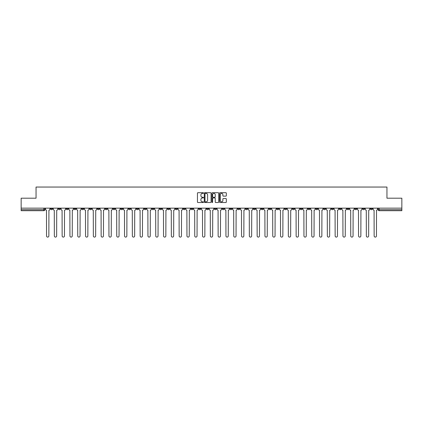 <?xml version="1.0" encoding="UTF-8"?>
<svg xmlns="http://www.w3.org/2000/svg" width="423" height="423" viewBox="0 0 423 423"><rect width="100%" height="100%" fill="white"/><g stroke="black" fill="none" stroke-linecap="round" stroke-linejoin="round"><path stroke-width="0.63" d="M203.5 193.036A0.344 0.344 0 0 0 203.156 192.692L197.943 192.692A0.492 0.492 0 0 0 197.451 193.184L197.451 202.02A0.492 0.492 0 0 0 197.943 202.506L203.156 202.506A0.344 0.344 0 0 0 203.5 202.162A0.344 0.344 0 0 0 203.156 201.819L202.48 201.819A1.57 1.57 0 0 1 200.909 200.248L200.909 199.513A1.57 1.57 0 0 1 202.48 197.943L203.156 197.943A0.344 0.344 0 0 0 203.5 197.599A0.344 0.344 0 0 0 203.156 197.255L202.48 197.255A1.57 1.57 0 0 1 200.909 195.685L200.909 194.95A1.57 1.57 0 0 1 202.48 193.38L203.156 193.38A0.344 0.344 0 0 0 203.5 193.036M308.002 208.148L308.002 208.698L310.001 208.698A0.999 0.999 0 0 1 309.002 209.702A0.999 0.999 0 0 1 308.002 208.698L308.002 208.148M261.203 208.148L261.203 208.698L263.201 208.698A0.999 0.999 0 0 1 262.202 209.702A0.999 0.999 0 0 1 261.203 208.698L261.203 208.148M253.398 208.148L253.398 208.698L255.402 208.698A0.999 0.999 0 0 1 254.397 209.702A0.999 0.999 0 0 1 253.398 208.698L253.398 208.148M206.598 208.148L206.598 208.698L208.602 208.698A0.999 0.999 0 0 1 207.598 209.702A0.999 0.999 0 0 1 206.598 208.698L206.598 208.148M198.799 208.148L198.799 208.698L200.798 208.698A0.999 0.999 0 0 1 199.799 209.702A0.999 0.999 0 0 1 198.799 208.698L198.799 208.148M191 208.148L191 208.698L192.999 208.698A0.999 0.999 0 0 1 192 209.702A0.999 0.999 0 0 1 191 208.698L191 208.148M175.402 208.148L175.402 208.698L177.401 208.698A0.999 0.999 0 0 1 176.402 209.702A0.999 0.999 0 0 1 175.402 208.698L175.402 208.148M159.799 208.698L159.799 208.148L159.799 208.698A0.999 0.999 0 0 0 160.798 209.702A0.999 0.999 0 0 1 159.799 208.698L161.798 208.698A0.999 0.999 0 0 1 160.798 209.702A0.999 0.999 0 0 0 161.798 208.698L161.798 208.148L161.798 208.698M152 208.698L152 208.148L152 208.698A0.999 0.999 0 0 0 152.999 209.702A0.999 0.999 0 0 1 152 208.698L153.998 208.698A0.999 0.999 0 0 1 152.999 209.702M144.201 208.698L144.201 208.148L144.201 208.698A0.999 0.999 0 0 0 145.2 209.702A0.999 0.999 0 0 1 144.201 208.698L146.199 208.698A0.999 0.999 0 0 1 145.2 209.702A0.999 0.999 0 0 0 146.199 208.698L146.199 208.148L146.199 208.698M136.402 208.148L136.402 208.698L138.4 208.698A0.999 0.999 0 0 1 137.401 209.702A0.999 0.999 0 0 1 136.402 208.698L136.402 208.148M128.603 208.148L128.603 208.698L130.601 208.698A0.999 0.999 0 0 1 129.602 209.702A0.999 0.999 0 0 1 128.603 208.698L128.603 208.148M120.798 208.148L120.798 208.698L122.802 208.698A0.999 0.999 0 0 1 121.798 209.702A0.999 0.999 0 0 1 120.798 208.698L120.798 208.148M112.999 208.698L112.999 208.148L112.999 208.698A0.999 0.999 0 0 0 113.999 209.702A0.999 0.999 0 0 1 112.999 208.698L114.998 208.698A0.999 0.999 0 0 1 113.999 209.702M97.401 208.698L97.401 208.148L97.401 208.698A0.999 0.999 0 0 0 98.4 209.702A0.999 0.999 0 0 1 97.401 208.698L99.4 208.698A0.999 0.999 0 0 1 98.4 209.702A0.999 0.999 0 0 0 99.4 208.698L99.4 208.148L99.4 208.698M89.602 208.698L89.602 208.148L89.602 208.698A0.999 0.999 0 0 0 90.601 209.702A0.999 0.999 0 0 1 89.602 208.698L91.601 208.698A0.999 0.999 0 0 1 90.601 209.702A0.999 0.999 0 0 0 91.601 208.698L91.601 208.148L91.601 208.698M81.798 208.698L81.798 208.148L81.798 208.698A0.999 0.999 0 0 0 82.802 209.702A0.999 0.999 0 0 1 81.798 208.698L83.802 208.698A0.999 0.999 0 0 1 82.802 209.702A0.999 0.999 0 0 0 83.802 208.698L83.802 208.148L83.802 208.698M73.999 208.698L73.999 208.148L73.999 208.698A0.999 0.999 0 0 0 74.998 209.702A0.999 0.999 0 0 1 73.999 208.698L76.003 208.698A0.999 0.999 0 0 1 74.998 209.702M66.2 208.698L66.2 208.148L66.2 208.698A0.999 0.999 0 0 0 67.199 209.702A0.999 0.999 0 0 1 66.2 208.698L68.198 208.698A0.999 0.999 0 0 1 67.199 209.702A0.999 0.999 0 0 0 68.198 208.698L68.198 208.148L68.198 208.698M58.4 208.698L58.4 208.148L58.4 208.698A0.999 0.999 0 0 0 59.4 209.702A0.999 0.999 0 0 1 58.4 208.698L60.399 208.698A0.999 0.999 0 0 1 59.4 209.702A0.999 0.999 0 0 0 60.399 208.698L60.399 208.148L60.399 208.698M225.845 196.15A0.492 0.492 0 0 0 226.331 195.664L226.331 193.184A0.492 0.492 0 0 0 225.845 192.692L220.05 192.692A0.492 0.492 0 0 0 219.563 193.184L219.563 202.02A0.492 0.492 0 0 0 220.05 202.506L225.845 202.506A0.492 0.492 0 0 0 226.331 202.02L226.331 199.022A0.492 0.492 0 0 0 225.845 198.535L223.365 198.535A0.492 0.492 0 0 0 222.873 199.022L222.873 200.507A1.311 1.311 0 0 1 221.562 201.819A1.311 1.311 0 0 1 220.251 200.507L220.251 194.691A1.311 1.311 0 0 1 221.562 193.38A1.311 1.311 0 0 1 222.873 194.691L222.873 195.664A0.492 0.492 0 0 0 223.365 196.15L225.845 196.15M21.15 208.148L21.15 198.202L36.05 198.202L36.05 187.051L386.95 187.051L386.95 198.202L401.85 198.202L401.85 208.148L21.15 208.148L21.15 209.702L44.801 209.702L44.801 208.148M211.072 193.184A0.492 0.492 0 0 0 210.58 192.692L204.79 192.692A0.492 0.492 0 0 0 204.298 193.184L204.298 202.02A0.492 0.492 0 0 0 204.79 202.506L210.58 202.506A0.492 0.492 0 0 0 211.072 202.02L211.072 193.184M212.42 192.692L218.21 192.692A0.492 0.492 0 0 1 218.702 193.184L218.702 202.02A0.492 0.492 0 0 1 218.21 202.506L215.735 202.506A0.492 0.492 0 0 1 215.244 202.02L215.244 198.435A0.492 0.492 0 0 0 214.752 197.943L213.107 197.943A0.492 0.492 0 0 0 212.616 198.435L212.616 202.162A0.344 0.344 0 0 1 212.272 202.506A0.344 0.344 0 0 1 211.928 202.162L211.928 193.184A0.492 0.492 0 0 1 212.42 192.692M378.199 208.148L378.199 209.702L401.85 209.702L401.85 210.702L379.198 210.702A0.999 0.999 0 0 1 378.199 209.702M401.85 208.148L401.85 209.702M44.801 209.702A0.999 0.999 0 0 1 43.802 210.702L21.15 210.702L21.15 209.702M372.399 208.148L372.399 208.698A0.999 0.999 0 0 1 371.399 209.702A0.999 0.999 0 0 1 370.4 208.698A0.999 0.999 0 0 0 371.399 209.702A0.999 0.999 0 0 0 372.399 208.698L370.4 208.698L370.4 208.148M364.6 208.148L364.6 208.698A0.999 0.999 0 0 1 363.6 209.702A0.999 0.999 0 0 1 362.601 208.698L364.6 208.698M362.601 208.148L362.601 208.698M356.8 208.148L356.8 208.698A0.999 0.999 0 0 1 355.801 209.702A0.999 0.999 0 0 1 354.802 208.698L356.8 208.698M354.802 208.148L354.802 208.698M349.001 208.698L349.001 208.148L349.001 208.698A0.999 0.999 0 0 1 348.002 209.702A0.999 0.999 0 0 1 346.997 208.698L349.001 208.698A0.999 0.999 0 0 1 348.002 209.702M346.997 208.148L346.997 208.698M341.202 208.148L341.202 208.698A0.999 0.999 0 0 1 340.198 209.702A0.999 0.999 0 0 1 339.198 208.698A0.999 0.999 0 0 0 340.198 209.702M339.198 208.148L339.198 208.698L341.202 208.698M333.398 208.148L333.398 208.698A0.999 0.999 0 0 1 332.399 209.702A0.999 0.999 0 0 1 331.399 208.698L333.398 208.698A0.999 0.999 0 0 1 332.399 209.702M331.399 208.148L331.399 208.698M325.599 208.148L325.599 208.698A0.999 0.999 0 0 1 324.6 209.702A0.999 0.999 0 0 1 323.6 208.698A0.999 0.999 0 0 0 324.6 209.702M323.6 208.148L323.6 208.698L325.599 208.698M317.8 208.148L317.8 208.698A0.999 0.999 0 0 1 316.801 209.702A0.999 0.999 0 0 1 315.801 208.698L317.8 208.698M315.801 208.148L315.801 208.698M310.001 208.148L310.001 208.698A0.999 0.999 0 0 1 309.002 209.702M302.202 208.148L302.202 208.698A0.999 0.999 0 0 1 301.202 209.702A0.999 0.999 0 0 1 300.198 208.698L302.202 208.698M300.198 208.148L300.198 208.698M294.397 208.148L294.397 208.698A0.999 0.999 0 0 1 293.398 209.702A0.999 0.999 0 0 1 292.399 208.698L294.397 208.698M292.399 208.148L292.399 208.698M286.598 208.148L286.598 208.698A0.999 0.999 0 0 1 285.599 209.702A0.999 0.999 0 0 1 284.6 208.698A0.999 0.999 0 0 0 285.599 209.702M284.6 208.148L284.6 208.698L286.598 208.698M278.799 208.148L278.799 208.698A0.999 0.999 0 0 1 277.8 209.702A0.999 0.999 0 0 1 276.801 208.698L278.799 208.698M276.801 208.148L276.801 208.698M271 208.148L271 208.698A0.999 0.999 0 0 1 270.001 209.702A0.999 0.999 0 0 1 269.002 208.698L271 208.698M269.002 208.148L269.002 208.698M263.201 208.148L263.201 208.698M255.402 208.148L255.402 208.698L255.402 208.148M247.598 208.148L247.598 208.698A0.999 0.999 0 0 1 246.598 209.702A0.999 0.999 0 0 1 245.599 208.698L247.598 208.698M245.599 208.148L245.599 208.698M239.799 208.148L239.799 208.698A0.999 0.999 0 0 1 238.799 209.702A0.999 0.999 0 0 1 237.8 208.698L239.799 208.698M237.8 208.148L237.8 208.698M232 208.148L232 208.698A0.999 0.999 0 0 1 231 209.702A0.999 0.999 0 0 1 230.001 208.698L232 208.698M230.001 208.148L230.001 208.698M224.201 208.148L224.201 208.698A0.999 0.999 0 0 1 223.201 209.702A0.999 0.999 0 0 1 222.202 208.698L224.201 208.698M222.202 208.148L222.202 208.698M216.402 208.148L216.402 208.698A0.999 0.999 0 0 1 215.402 209.702A0.999 0.999 0 0 1 214.398 208.698L216.402 208.698M214.398 208.148L214.398 208.698M208.602 208.148L208.602 208.698A0.999 0.999 0 0 1 207.598 209.702M200.798 208.148L200.798 208.698M192.999 208.698L192.999 208.148L192.999 208.698A0.999 0.999 0 0 1 192 209.702M185.2 208.148L185.2 208.698A0.999 0.999 0 0 1 184.201 209.702A0.999 0.999 0 0 1 183.201 208.698A0.999 0.999 0 0 0 184.201 209.702A0.999 0.999 0 0 0 185.2 208.698L183.201 208.698L183.201 208.148M177.401 208.698L177.401 208.148L177.401 208.698A0.999 0.999 0 0 1 176.402 209.702M169.602 208.148L169.602 208.698A0.999 0.999 0 0 1 168.603 209.702A0.999 0.999 0 0 1 167.598 208.698A0.999 0.999 0 0 0 168.603 209.702M167.598 208.148L167.598 208.698L169.602 208.698M153.998 208.148L153.998 208.698L153.998 208.148M138.4 208.698L138.4 208.148L138.4 208.698A0.999 0.999 0 0 1 137.401 209.702M130.601 208.698L130.601 208.148L130.601 208.698A0.999 0.999 0 0 1 129.602 209.702M122.802 208.698L122.802 208.148L122.802 208.698A0.999 0.999 0 0 1 121.798 209.702M114.998 208.148L114.998 208.698L114.998 208.148M107.199 208.698L107.199 208.148L107.199 208.698A0.999 0.999 0 0 1 106.199 209.702A0.999 0.999 0 0 1 105.2 208.698L107.199 208.698A0.999 0.999 0 0 1 106.199 209.702M105.2 208.148L105.2 208.698M76.003 208.148L76.003 208.698L76.003 208.148M52.6 208.698L52.6 208.148L52.6 208.698A0.999 0.999 0 0 1 51.601 209.702A0.999 0.999 0 0 1 50.601 208.698L52.6 208.698A0.999 0.999 0 0 1 51.601 209.702M50.601 208.148L50.601 208.698M205.329 193.38A0.344 0.344 0 0 0 204.986 193.723L204.986 201.475A0.344 0.344 0 0 0 205.329 201.819L206.038 201.819A1.57 1.57 0 0 0 207.608 200.248L207.608 194.95A1.57 1.57 0 0 0 206.038 193.38L205.329 193.38M215.244 194.717A1.311 1.311 0 0 0 213.927 193.406A1.311 1.311 0 0 0 212.616 194.717L212.616 196.764A0.492 0.492 0 0 0 213.107 197.255L214.752 197.255A0.492 0.492 0 0 0 215.244 196.764L215.244 194.717M45.473 209.2L45.473 208.148L45.473 209.2A0.999 0.999 48.4 0 0 46.477 210.199L46.551 235.949A1.147 1.147 48.4 0 0 47.699 237.102A1.147 1.147 48.4 0 0 48.851 235.949L48.925 210.199A0.999 0.999 48.4 0 0 49.925 209.2L49.925 208.148M46.477 210.199L46.551 235.949M48.851 235.949L48.925 210.199M53.277 209.2L53.277 208.148L53.277 209.2A0.999 0.999 48.4 0 0 54.276 210.199L54.35 235.949A1.147 1.147 48.4 0 0 55.498 237.102A1.147 1.147 48.4 0 0 56.65 235.949L56.724 210.199A0.999 0.999 48.4 0 0 57.724 209.2L57.724 208.148M61.076 209.2L61.076 208.148L61.076 209.2A0.999 0.999 48.4 0 0 62.075 210.199L62.149 235.949A1.147 1.147 48.4 0 0 63.302 237.102A1.147 1.147 48.4 0 0 64.449 235.949L64.523 210.199A0.999 0.999 48.4 0 0 65.523 209.2L65.523 208.148M68.875 209.2L68.875 208.148L68.875 209.2A0.999 0.999 48.4 0 0 69.874 210.199L69.948 235.949A1.147 1.147 48.4 0 0 71.101 237.102A1.147 1.147 48.4 0 0 72.248 235.949L72.322 210.199A0.999 0.999 48.4 0 0 73.327 209.2L73.327 208.148M54.276 210.199L54.35 235.949M56.65 235.949L56.724 210.199M62.075 210.199L62.149 235.949M64.449 235.949L64.523 210.199M69.874 210.199L69.948 235.949M72.248 235.949L72.322 210.199M76.674 209.2L76.674 208.148L76.674 209.2A0.999 0.999 48.4 0 0 77.673 210.199L77.747 235.949A1.147 1.147 48.4 0 0 78.9 237.102A1.147 1.147 48.4 0 0 80.047 235.949L80.127 210.199A0.999 0.999 48.4 0 0 81.126 209.2L81.126 208.148M84.473 209.2L84.473 208.148L84.473 209.2A0.999 0.999 48.4 0 0 85.472 210.199L85.552 235.949A1.147 1.147 48.4 0 0 86.699 237.102A1.147 1.147 48.4 0 0 87.852 235.949L87.926 210.199A0.999 0.999 48.4 0 0 88.925 209.2L88.925 208.148M77.673 210.199L77.747 235.949M80.047 235.949L80.127 210.199M85.472 210.199L85.552 235.949M87.852 235.949L87.926 210.199M92.277 209.2L92.277 208.148L92.277 209.2A0.999 0.999 48.4 0 0 93.277 210.199L93.351 235.949A1.147 1.147 48.4 0 0 94.498 237.102A1.147 1.147 48.4 0 0 95.651 235.949L95.725 210.199A0.999 0.999 48.4 0 0 96.724 209.2L96.724 208.148M93.277 210.199L93.351 235.949M95.651 235.949L95.725 210.199M100.077 209.2L100.077 208.148L100.077 209.2A0.999 0.999 48.4 0 0 101.076 210.199L101.15 235.949A1.147 1.147 48.4 0 0 102.303 237.102A1.147 1.147 48.4 0 0 103.45 235.949L103.524 210.199A0.999 0.999 48.4 0 0 104.523 209.2L104.523 208.148M101.076 210.199L101.15 235.949M103.45 235.949L103.524 210.199M107.876 209.2L107.876 208.148L107.876 209.2A0.999 0.999 48.4 0 0 108.875 210.199L108.949 235.949A1.147 1.147 48.4 0 0 110.102 237.102A1.147 1.147 48.4 0 0 111.249 235.949L111.323 210.199A0.999 0.999 48.4 0 0 112.322 209.2L112.322 208.148M108.875 210.199L108.949 235.949M111.249 235.949L111.323 210.199M115.675 209.2L115.675 208.148L115.675 209.2A0.999 0.999 48.4 0 0 116.674 210.199L116.748 235.949A1.147 1.147 48.4 0 0 117.901 237.102A1.147 1.147 48.4 0 0 119.048 235.949L119.127 210.199A0.999 0.999 48.4 0 0 120.127 209.2L120.127 208.148M116.674 210.199L116.748 235.949M119.048 235.949L119.127 210.199M123.474 209.2L123.474 208.148L123.474 209.2A0.999 0.999 48.4 0 0 124.473 210.199L124.552 235.949A1.147 1.147 48.4 0 0 125.7 237.102A1.147 1.147 48.4 0 0 126.852 235.949L126.926 210.199A0.999 0.999 48.4 0 0 127.926 209.2L127.926 208.148M124.473 210.199L124.552 235.949M126.852 235.949L126.926 210.199M131.273 209.2L131.273 208.148L131.273 209.2A0.999 0.999 48.4 0 0 132.277 210.199L132.351 235.949A1.147 1.147 48.4 0 0 133.499 237.102A1.147 1.147 48.4 0 0 134.651 235.949L134.726 210.199A0.999 0.999 48.4 0 0 135.725 209.2L135.725 208.148M132.277 210.199L132.351 235.949M134.651 235.949L134.726 210.199M139.077 209.2L139.077 208.148L139.077 209.2A0.999 0.999 48.4 0 0 140.076 210.199L140.15 235.949A1.147 1.147 48.4 0 0 141.298 237.102A1.147 1.147 48.4 0 0 142.451 235.949L142.525 210.199A0.999 0.999 48.4 0 0 143.524 209.2L143.524 208.148M140.076 210.199L140.15 235.949M142.451 235.949L142.525 210.199M146.876 209.2L146.876 208.148L146.876 209.2A0.999 0.999 48.4 0 0 147.876 210.199L147.95 235.949A1.147 1.147 48.4 0 0 149.102 237.102A1.147 1.147 48.4 0 0 150.25 235.949L150.324 210.199A0.999 0.999 48.4 0 0 151.323 209.2L151.323 208.148M147.876 210.199L147.95 235.949M150.25 235.949L150.324 210.199M154.675 209.2L154.675 208.148L154.675 209.2A0.999 0.999 48.4 0 0 155.675 210.199L155.749 235.949A1.147 1.147 48.4 0 0 156.901 237.102A1.147 1.147 48.4 0 0 158.049 235.949L158.123 210.199A0.999 0.999 48.4 0 0 159.127 209.2L159.127 208.148M155.675 210.199L155.749 235.949M158.049 235.949L158.123 210.199M162.474 209.2L162.474 208.148L162.474 209.2A0.999 0.999 48.4 0 0 163.474 210.199L163.548 235.949A1.147 1.147 48.4 0 0 164.7 237.102A1.147 1.147 48.4 0 0 165.848 235.949L165.927 210.199A0.999 0.999 48.4 0 0 166.926 209.2L166.926 208.148M163.474 210.199L163.548 235.949M165.848 235.949L165.927 210.199M170.273 209.2L170.273 208.148L170.273 209.2A0.999 0.999 48.4 0 0 171.273 210.199L171.352 235.949A1.147 1.147 48.4 0 0 172.499 237.102A1.147 1.147 48.4 0 0 173.652 235.949L173.726 210.199A0.999 0.999 48.4 0 0 174.725 209.2L174.725 208.148M171.273 210.199L171.352 235.949M173.652 235.949L173.726 210.199M178.072 209.2L178.072 208.148L178.072 209.2A0.999 0.999 48.4 0 0 179.077 210.199L179.151 235.949A1.147 1.147 48.4 0 0 180.298 237.102A1.147 1.147 48.4 0 0 181.451 235.949L181.525 210.199A0.999 0.999 48.4 0 0 182.525 209.2L182.525 208.148M179.077 210.199L179.151 235.949M181.451 235.949L181.525 210.199M185.877 209.2L185.877 208.148L185.877 209.2A0.999 0.999 48.4 0 0 186.876 210.199L186.95 235.949A1.147 1.147 48.4 0 0 188.098 237.102A1.147 1.147 48.4 0 0 189.25 235.949L189.324 210.199A0.999 0.999 48.4 0 0 190.324 209.2L190.324 208.148M186.876 210.199L186.95 235.949M189.25 235.949L189.324 210.199M193.676 209.2L193.676 208.148L193.676 209.2A0.999 0.999 48.4 0 0 194.675 210.199L194.749 235.949A1.147 1.147 48.4 0 0 195.902 237.102A1.147 1.147 48.4 0 0 197.049 235.949L197.123 210.199A0.999 0.999 48.4 0 0 198.123 209.2L198.123 208.148M194.675 210.199L194.749 235.949M197.049 235.949L197.123 210.199M201.475 209.2L201.475 208.148L201.475 209.2A0.999 0.999 48.4 0 0 202.474 210.199L202.548 235.949A1.147 1.147 48.4 0 0 203.701 237.102A1.147 1.147 48.4 0 0 204.848 235.949L204.928 210.199A0.999 0.999 48.4 0 0 205.927 209.2L205.927 208.148M202.474 210.199L202.548 235.949M204.848 235.949L204.928 210.199M209.274 209.2L209.274 208.148L209.274 209.2A0.999 0.999 48.4 0 0 210.273 210.199L210.353 235.949A1.147 1.147 48.4 0 0 211.5 237.102A1.147 1.147 48.4 0 0 212.647 235.949L212.727 210.199A0.999 0.999 48.4 0 0 213.726 209.2L213.726 208.148M210.273 210.199L210.353 235.949M212.647 235.949L212.727 210.199M217.073 209.2L217.073 208.148L217.073 209.2A0.999 0.999 48.4 0 0 218.072 210.199L218.152 235.949A1.147 1.147 48.4 0 0 219.299 237.102A1.147 1.147 48.4 0 0 220.452 235.949L220.526 210.199A0.999 0.999 48.4 0 0 221.525 209.2L221.525 208.148M218.072 210.199L218.152 235.949M220.452 235.949L220.526 210.199M224.877 209.2L224.877 208.148L224.877 209.2A0.999 0.999 48.4 0 0 225.877 210.199L225.951 235.949A1.147 1.147 48.4 0 0 227.098 237.102A1.147 1.147 48.4 0 0 228.251 235.949L228.325 210.199A0.999 0.999 48.4 0 0 229.324 209.2L229.324 208.148M225.877 210.199L225.951 235.949M228.251 235.949L228.325 210.199M232.676 209.2L232.676 208.148L232.676 209.2A0.999 0.999 48.4 0 0 233.676 210.199L233.75 235.949A1.147 1.147 48.4 0 0 234.902 237.102A1.147 1.147 48.4 0 0 236.05 235.949L236.124 210.199A0.999 0.999 48.4 0 0 237.123 209.2L237.123 208.148M233.676 210.199L233.75 235.949M236.05 235.949L236.124 210.199M240.476 209.2L240.476 208.148L240.476 209.2A0.999 0.999 48.4 0 0 241.475 210.199L241.549 235.949A1.147 1.147 48.4 0 0 242.702 237.102A1.147 1.147 48.4 0 0 243.849 235.949L243.923 210.199A0.999 0.999 48.4 0 0 244.928 209.2L244.928 208.148M241.475 210.199L241.549 235.949M243.849 235.949L243.923 210.199M248.275 209.2L248.275 208.148L248.275 209.2A0.999 0.999 48.4 0 0 249.274 210.199L249.348 235.949A1.147 1.147 48.4 0 0 250.501 237.102A1.147 1.147 48.4 0 0 251.648 235.949L251.727 210.199A0.999 0.999 48.4 0 0 252.727 209.2L252.727 208.148M249.274 210.199L249.348 235.949M251.648 235.949L251.727 210.199M256.074 209.2L256.074 208.148L256.074 209.2A0.999 0.999 48.4 0 0 257.073 210.199L257.152 235.949A1.147 1.147 48.4 0 0 258.3 237.102A1.147 1.147 48.4 0 0 259.452 235.949L259.526 210.199A0.999 0.999 48.4 0 0 260.526 209.2L260.526 208.148M257.073 210.199L257.152 235.949M259.452 235.949L259.526 210.199M263.873 209.2L263.873 208.148L263.873 209.2A0.999 0.999 48.4 0 0 264.877 210.199L264.951 235.949A1.147 1.147 48.4 0 0 266.099 237.102A1.147 1.147 48.4 0 0 267.251 235.949L267.325 210.199A0.999 0.999 48.4 0 0 268.325 209.2L268.325 208.148M264.877 210.199L264.951 235.949M267.251 235.949L267.325 210.199M271.677 209.2L271.677 208.148L271.677 209.2A0.999 0.999 48.4 0 0 272.676 210.199L272.75 235.949A1.147 1.147 48.4 0 0 273.898 237.102A1.147 1.147 48.4 0 0 275.05 235.949L275.124 210.199A0.999 0.999 48.4 0 0 276.124 209.2L276.124 208.148M272.676 210.199L272.75 235.949M275.05 235.949L275.124 210.199M279.476 209.2L279.476 208.148L279.476 209.2A0.999 0.999 48.4 0 0 280.475 210.199L280.549 235.949A1.147 1.147 48.4 0 0 281.702 237.102A1.147 1.147 48.4 0 0 282.85 235.949L282.924 210.199A0.999 0.999 48.4 0 0 283.923 209.2L283.923 208.148M280.475 210.199L280.549 235.949M282.85 235.949L282.924 210.199M287.275 209.2L287.275 208.148L287.275 209.2A0.999 0.999 48.4 0 0 288.275 210.199L288.349 235.949A1.147 1.147 48.4 0 0 289.501 237.102A1.147 1.147 48.4 0 0 290.649 235.949L290.723 210.199A0.999 0.999 48.4 0 0 291.727 209.2L291.727 208.148M288.275 210.199L288.349 235.949M290.649 235.949L290.723 210.199M295.074 209.2L295.074 208.148L295.074 209.2A0.999 0.999 48.4 0 0 296.074 210.199L296.148 235.949A1.147 1.147 48.4 0 0 297.3 237.102A1.147 1.147 48.4 0 0 298.448 235.949L298.527 210.199A0.999 0.999 48.4 0 0 299.526 209.2L299.526 208.148M296.074 210.199L296.148 235.949M298.448 235.949L298.527 210.199M302.873 209.2L302.873 208.148L302.873 209.2A0.999 0.999 48.4 0 0 303.873 210.199L303.952 235.949A1.147 1.147 48.4 0 0 305.099 237.102A1.147 1.147 48.4 0 0 306.252 235.949L306.326 210.199A0.999 0.999 48.4 0 0 307.325 209.2L307.325 208.148M303.873 210.199L303.952 235.949M306.252 235.949L306.326 210.199M310.678 209.2L310.678 208.148L310.678 209.2A0.999 0.999 48.4 0 0 311.677 210.199L311.751 235.949A1.147 1.147 48.4 0 0 312.898 237.102A1.147 1.147 48.4 0 0 314.051 235.949L314.125 210.199A0.999 0.999 48.4 0 0 315.124 209.2L315.124 208.148M311.677 210.199L311.751 235.949M314.051 235.949L314.125 210.199M318.477 209.2L318.477 208.148L318.477 209.2A0.999 0.999 48.4 0 0 319.476 210.199L319.55 235.949A1.147 1.147 48.4 0 0 320.697 237.102A1.147 1.147 48.4 0 0 321.85 235.949L321.924 210.199A0.999 0.999 48.4 0 0 322.923 209.2L322.923 208.148M319.476 210.199L319.55 235.949M321.85 235.949L321.924 210.199M326.276 209.2L326.276 208.148L326.276 209.2A0.999 0.999 48.4 0 0 327.275 210.199L327.349 235.949A1.147 1.147 48.4 0 0 328.502 237.102A1.147 1.147 48.4 0 0 329.649 235.949L329.723 210.199A0.999 0.999 48.4 0 0 330.723 209.2L330.723 208.148M327.275 210.199L327.349 235.949M329.649 235.949L329.723 210.199M334.075 209.2L334.075 208.148L334.075 209.2A0.999 0.999 48.4 0 0 335.074 210.199L335.148 235.949A1.147 1.147 48.4 0 0 336.301 237.102A1.147 1.147 48.4 0 0 337.448 235.949L337.528 210.199A0.999 0.999 48.4 0 0 338.527 209.2L338.527 208.148M335.074 210.199L335.148 235.949M337.448 235.949L337.528 210.199M341.874 209.2L341.874 208.148L341.874 209.2A0.999 0.999 48.4 0 0 342.873 210.199L342.953 235.949A1.147 1.147 48.4 0 0 344.1 237.102A1.147 1.147 48.4 0 0 345.253 235.949L345.327 210.199A0.999 0.999 48.4 0 0 346.326 209.2L346.326 208.148M342.873 210.199L342.953 235.949M345.253 235.949L345.327 210.199M349.673 209.2L349.673 208.148L349.673 209.2A0.999 0.999 48.4 0 0 350.678 210.199L350.752 235.949A1.147 1.147 48.4 0 0 351.899 237.102A1.147 1.147 48.4 0 0 353.052 235.949L353.126 210.199A0.999 0.999 48.4 0 0 354.125 209.2L354.125 208.148M350.678 210.199L350.752 235.949M353.052 235.949L353.126 210.199M357.477 209.2L357.477 208.148L357.477 209.2A0.999 0.999 48.4 0 0 358.477 210.199L358.551 235.949A1.147 1.147 48.4 0 0 359.698 237.102A1.147 1.147 48.4 0 0 360.851 235.949L360.925 210.199A0.999 0.999 48.4 0 0 361.924 209.2L361.924 208.148M358.477 210.199L358.551 235.949M360.851 235.949L360.925 210.199M365.276 209.2L365.276 208.148L365.276 209.2A0.999 0.999 48.4 0 0 366.276 210.199L366.35 235.949A1.147 1.147 48.4 0 0 367.502 237.102A1.147 1.147 48.4 0 0 368.65 235.949L368.724 210.199A0.999 0.999 48.4 0 0 369.723 209.2L369.723 208.148M366.276 210.199L366.35 235.949M368.65 235.949L368.724 210.199M373.075 209.2L373.075 208.148L373.075 209.2A0.999 0.999 48.4 0 0 374.075 210.199L374.149 235.949A1.147 1.147 48.4 0 0 375.301 237.102A1.147 1.147 48.4 0 0 376.449 235.949L376.523 210.199A0.999 0.999 48.4 0 0 377.528 209.2L377.528 208.148M374.075 210.199L374.149 235.949M376.449 235.949L376.523 210.199M43.802 208.148L43.802 210.702M379.198 208.148L379.198 210.702"/></g></svg>
